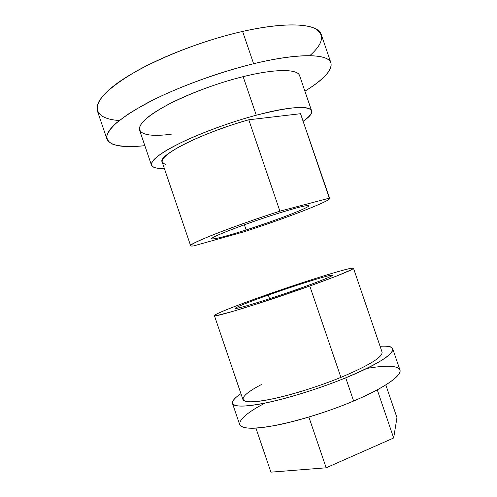 <?xml version="1.0" encoding="UTF-8"?>
<svg xmlns="http://www.w3.org/2000/svg" width="497" height="497" viewBox="0 0 497 497"><rect width="100%" height="100%" fill="white"/><g stroke="black" fill="none" stroke-linecap="round" stroke-linejoin="round"><path stroke-width="0.75" d="M301.48 287.819C270.567 298.908 234.112 310.116 235.323 308.326C236.678 306.842 247.674 302.418 268.318 295.056L269.56 298.716L268.318 295.056C297.069 284.806 332.45 273.791 332.462 275.257C331.965 276.369 321.634 280.557 301.48 287.819C327.61 278.494 338.948 273.244 328.436 275.804C318.279 278.227 291.155 286.949 268.318 295.056C245.406 303.17 229.918 309.606 237.262 308.239C244.189 307.028 275.45 297.125 301.48 287.819M353.485 268.256L382.075 352.131C382.758 357.057 369.035 365.475 340.905 377.385L309.786 286.005C338.432 275.661 353 269.741 353.485 268.256C353.063 266.243 302.673 281.985 262.211 296.386C235.323 305.897 213.878 314.384 214.393 315.607C212.3 318.26 264.907 302.133 309.786 286.005L340.905 377.385C319.776 386.014 294.031 394.189 274.81 398.42C255.116 402.527 244.487 402.893 242.921 399.501L214.393 315.607M262.211 296.386C294.019 285.11 331.623 272.99 346.962 269.212L351.845 268.187C353.603 268.045 353.522 268.529 351.603 269.647L336.947 275.91L309.786 286.005L259.515 303.114L231.937 311.65L216.649 315.576C207.255 317.117 230.366 307.655 262.211 296.386M380.081 346.297C404.819 344.092 393.003 358.573 345.719 377.826C313.849 390.915 273.592 402.595 251.786 405.353C229.825 408.167 227.483 402.682 240.933 393.661C234.708 397.861 231.888 401.116 232.478 403.434C234.217 407.341 246.45 406.931 269.169 402.21C291.391 397.327 321.31 387.828 345.719 377.826C377.968 364.108 393.643 354.46 392.742 348.875C391.798 346.676 387.579 345.819 380.081 346.297M261.279 384.635C241.679 394.742 236.237 402.657 253.433 401.769C270.374 400.98 309.749 390.164 340.905 377.385M393.661 438L396.954 417.623L393.661 438L326.156 467.801L393.661 438L377.26 389.853L393.661 438M270.908 472.15L326.156 467.801L270.908 472.15L255.924 428.091L270.908 472.15M392.742 348.875L399.917 369.917C402.328 375.328 384.541 388.014 353.622 401.029L345.719 377.826L353.622 401.029C329.306 411.311 299.349 420.704 276.966 425.14C254.073 429.358 241.635 429.141 239.635 424.481L232.478 403.434M308.885 417.064L326.156 467.801L308.885 417.064M265.081 403.079C240.374 415.803 230.9 427.37 249.805 428.19C268.318 429.166 316.198 416.94 353.622 401.029C381.485 389.232 398.985 377.652 400.004 371.594C400.973 365.525 387.151 364.804 366.699 368.488M385.815 384.926L396.954 417.623L385.815 384.926M246.158 229.956C225.278 236.584 213.778 239.535 211.672 238.796C209.448 237.609 245.002 223.793 276.32 213.934C296.765 207.547 307.587 204.814 308.78 205.739C309.855 207.466 275.239 220.705 246.158 229.956L244.394 224.756L246.158 229.956C269.237 222.569 295.97 212.735 305.363 208.081C315.123 203.31 302.76 205.541 276.32 213.934C249.972 222.271 219.27 233.776 213.188 237.467C206.684 241.293 223.023 237.38 246.158 229.956M151.479 165.19L139.582 130.195C138.011 124.374 147.466 115.844 167.936 104.618C188.152 93.939 217.524 82.98 243.145 76.65L256.278 115.211C230.813 122.013 201.372 132.786 180.896 142.726C160.14 153.119 150.33 160.606 151.479 165.19C152.504 167.626 156.791 168.7 164.339 168.421C148.056 169.061 146.373 162.693 165.315 151.094C184.101 139.545 223.01 124.064 256.278 115.211L243.145 76.65C275.68 68.536 297.871 68.884 299.635 75.712L311.557 110.694C308.668 105.165 290.242 106.675 256.278 115.211C305.525 101.935 324.05 107.184 303.338 121.106C309.488 116.72 312.228 113.248 311.557 110.694M106.992 139.222L97.375 110.912C94.492 101.537 107.265 88.423 135.693 71.568C163.991 55.552 206.143 39.648 242.611 31.435L253.613 63.734C217.332 72.512 175.106 88.211 146.509 103.376C117.752 119.28 104.581 131.227 106.992 139.222C110.471 145.882 123.088 148.031 144.844 145.671C130.873 147.037 120.243 146.584 112.949 144.316C108.992 142.434 106.917 139.794 106.731 136.402C107.731 132.587 110.93 128.114 116.323 122.976L127.487 114.577C136.967 108.545 148.292 102.332 161.475 95.94C189.084 83.185 223.066 71.295 253.613 63.734L242.611 31.435C288.272 21.023 318.434 23.825 321.304 34.678L330.959 62.976C328.623 53.695 299.051 52.639 253.613 63.734C293.006 54.216 321.112 53.564 328.722 59.926C336.264 66.362 325.473 78.545 304.903 91.181C323.578 79.775 332.263 70.375 330.959 62.976M309.817 55.652C323.479 43.519 325.15 34.436 314.825 28.404C303.605 23.123 277.022 23.694 242.611 31.435C193.724 42.344 136.986 66.94 112.732 86.695C88.168 106.557 94.902 118.932 119.274 120.516M243.145 76.65C204.012 86.23 159.282 106.184 145.304 119.497C130.941 132.916 145.18 137.98 172.148 134.035M190.637 245.742L162.146 161.972C157.276 155.549 203.254 132.295 248.786 119.789L279.91 211.182L329.306 198.16C334.785 199.421 286.073 218.27 243.965 231.819L193.613 245.916C186.81 246.705 192.01 243.53 209.2 236.386C226.427 229.365 254.924 219.189 279.91 211.182C234.969 225.495 187.412 244.182 190.637 245.742C190.78 246.102 191.774 246.164 193.613 245.916L243.965 231.819C284.222 218.854 330.809 200.987 329.685 198.409L300.53 113.714L329.685 198.409M300.53 113.714L329.306 198.16L279.91 211.182L248.786 119.789L300.53 113.714L248.786 119.789C223.507 126.884 195.315 137.93 178.814 147.056C162.432 156.555 158.114 162.314 165.861 164.321"/></g></svg>
